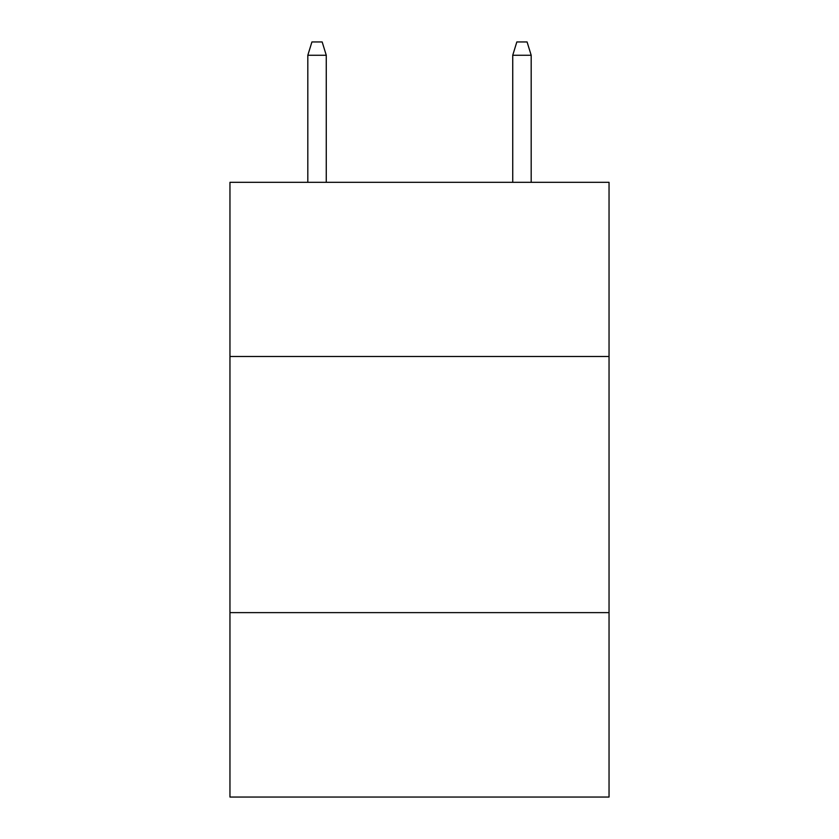 <?xml version="1.0" encoding="UTF-8"?>
<svg xmlns="http://www.w3.org/2000/svg" width="839" height="839" viewBox="0 0 839 839"><rect width="100%" height="100%" fill="white"/><g stroke="black" fill="none" stroke-linecap="round" stroke-linejoin="round"><path stroke-width="1.26" d="M609.041 356.491L609.041 182.315L229.959 182.315L229.959 356.491L609.041 356.491L609.041 797.05L229.959 797.05L229.959 356.491M609.041 612.627L229.959 612.627M326.266 182.315L326.266 55.269L307.819 55.269L307.819 182.315M307.819 55.269L311.919 41.95L322.166 41.95L326.266 55.269M512.734 55.269L516.834 41.95L527.081 41.95L531.181 55.269L512.734 55.269L512.734 182.315M531.181 55.269L531.181 182.315"/></g></svg>
